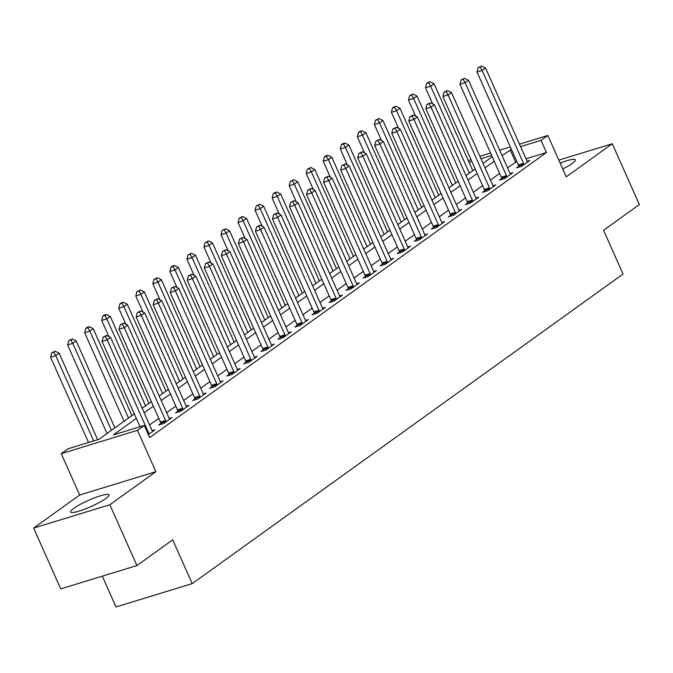 <?xml version="1.0" encoding="UTF-8"?>
<svg xmlns="http://www.w3.org/2000/svg" width="673" height="673" viewBox="0 0 673 673"><rect width="100%" height="100%" fill="white"/><g stroke="black" fill="none" stroke-linecap="round" stroke-linejoin="round"><path stroke-width="1.01" d="M562.763 168.957A21.04 3.348 -24 0 0 572.176 163.48A21.04 3.348 -24 0 0 575.331 159.838A21.04 3.348 -24 0 0 560.146 163.076M73.752 508.351A21.04 3.348 -24 0 0 70.598 511.993A21.04 3.348 -24 0 0 84.916 509.091A21.04 3.348 -24 0 0 105.88 498.516A21.04 3.348 -24 0 0 109.034 494.882A21.04 3.348 -24 0 0 94.716 497.784A21.04 3.348 -24 0 0 73.752 508.351M468.484 161.066L470.881 159.341M102.296 576.164L116.008 606.953L192.209 583.626L623.055 274.054L603.563 230.275L639.35 204.558L612.279 143.753L558.826 160.115M192.209 583.626L172.717 539.847L136.922 565.564L60.721 588.883L33.65 528.078L109.85 504.75L155.867 471.689L137.46 430.341L61.26 453.669L68.074 448.765L98.965 439.309L134.322 413.912M155.867 471.689L79.666 495.017L33.65 528.078M79.666 495.017L61.26 453.669M136.922 565.564L109.85 504.75M136.325 418.413L113.384 434.901L144.274 425.445L149.692 437.601L546.451 152.527L525.975 158.794M516.864 161.579L507.484 167.779M499.644 173.415L490.44 180.028M482.6 185.664L473.397 192.276M465.556 197.904L456.353 204.516M448.512 210.153L439.309 216.765M431.469 222.401L422.265 229.013M414.425 234.641L405.222 241.254M397.381 246.89L388.186 253.502M380.338 259.139L371.143 265.751M363.302 271.379L354.099 277.991M346.259 283.627L337.055 290.24M329.215 295.876L320.012 302.488M312.171 308.116L302.968 314.728M295.127 320.365L285.924 326.977M278.084 332.613L268.88 339.217M261.04 344.854L251.837 351.466M243.996 357.102L234.793 363.714M226.952 369.342L217.758 375.955M209.909 381.591L200.714 388.203M192.873 393.84L183.67 400.452M175.83 406.08L166.626 412.692M158.786 418.328L149.583 424.941M148.329 434.548L154.908 429.82L152.148 430.67M160.839 423.435L158.618 425.033L163.766 423.452L171.952 417.58L169.192 418.421M177.882 411.195L175.661 412.785L180.81 411.211L188.987 405.331L186.236 406.172M194.926 398.946L192.705 400.536L197.854 398.963L206.031 393.082L203.28 393.932M211.961 386.697L209.749 388.296L214.897 386.714L223.074 380.842L220.323 381.684M229.005 374.457L226.793 376.047L231.941 374.474L240.118 368.594L237.367 369.435M246.049 362.209L243.836 363.799L248.985 362.225L257.162 356.345L254.411 357.195M263.093 349.96L260.872 351.558L266.028 349.977L274.205 344.105L271.455 344.946M280.136 337.72L277.915 339.31L283.064 337.737L291.249 331.856L288.49 332.698M297.18 325.471L294.959 327.07L300.108 325.488L308.293 319.608L305.534 320.457M314.224 313.223L312.003 314.821L317.151 313.248L325.337 307.368L322.577 308.209M331.267 300.982L329.047 302.572L334.195 300.999L342.38 295.119L339.621 295.96M348.311 288.734L346.09 290.332L351.239 288.751L359.416 282.87L356.665 283.72M365.355 276.485L363.134 278.084L368.282 276.51L376.459 270.63L373.708 271.471M382.39 264.245L380.178 265.835L385.326 264.262L393.503 258.382L390.752 259.223M399.434 251.996L397.221 253.595L402.37 252.013L410.547 246.141L407.796 246.983M416.478 239.756L414.265 241.346L419.414 239.773L427.591 233.893L424.84 234.734M433.521 227.508L431.3 229.098L436.457 227.524L444.634 221.644L441.883 222.485M450.565 215.259L448.344 216.857L453.493 215.276L461.678 209.404L458.919 210.245M467.609 203.019L465.388 204.609L470.536 203.036L478.722 197.155L475.962 197.997M484.653 190.77L482.432 192.36L487.58 190.787L495.765 184.907L493.006 185.756M501.696 178.522L499.475 180.12L504.624 178.538L512.809 172.667L510.05 173.508M518.74 166.281L516.519 167.871L521.668 166.298L529.844 160.418L527.094 161.259M519.455 144.157L547.847 135.466L566.262 176.814L612.279 143.753M547.847 135.466L541.033 140.363L520.557 146.63M546.451 152.527L541.033 140.363M144.274 425.445L137.46 430.341M479.866 156.279L490.55 153.007M499.66 150.214L510.353 146.941M491.652 155.48L480.968 158.752M471.857 161.537L469.073 162.395M142.163 408.275L151.366 401.663M159.207 396.027L168.41 389.415M176.25 383.787L185.454 377.174M193.294 371.538L202.489 364.926M210.329 359.289L219.533 352.677M227.373 347.049L236.576 340.437M244.417 334.801L253.62 328.188M261.461 322.552L270.664 315.94M278.504 310.312L287.708 303.7M295.548 298.063L304.751 291.451M312.592 285.815L321.795 279.202M329.635 273.575L338.839 266.962M346.679 261.326L355.882 254.714M363.723 249.077L372.918 242.465M380.758 236.837L389.961 230.225M397.802 224.589L407.005 217.976M414.846 212.34L424.049 205.736M431.889 200.1L441.093 193.488M448.933 187.851L458.136 181.239M465.977 175.611L475.18 168.999M483.021 163.362L492.224 156.75M511.455 149.414L502.066 155.623M494.226 161.251L485.023 167.863M477.182 173.499L467.979 180.112M460.139 185.748L450.935 192.36M443.095 197.988L433.9 204.6M426.059 210.237L416.856 216.849M409.016 222.485L399.812 229.098M391.972 234.726L382.769 241.338M374.928 246.974L365.725 253.586M357.885 259.223L348.681 265.835M340.841 271.463L331.638 278.075M323.797 283.712L314.594 290.324M306.753 295.96L297.55 302.564M289.71 308.2L280.515 314.813M272.666 320.449L263.471 327.061M255.631 332.698L246.427 339.301M238.587 344.938L229.384 351.55M221.543 357.186L212.34 363.799M204.499 369.427L195.296 376.039M187.456 381.675L178.252 388.287M170.412 393.924L161.209 400.536M153.368 406.164L144.165 412.776M515.552 161.983L510.142 149.818M148.943 434.11L148.876 433.749A2.7 1.624 73 0 0 148.573 432.773L107.2 339.857L110.608 337.409L151.98 430.325A2.7 1.624 73 0 0 152.477 431.157L152.687 431.418M140.034 426.741L102.052 341.43L107.2 339.857L105.274 336.433L106.637 335.448L103.213 337.064L105.274 336.433M103.213 337.064L102.052 341.43M110.608 337.409L106.637 335.448M97.652 439.713L59.123 353.165L55.716 355.613L50.568 357.195L88.55 442.498M53.781 352.189L55.144 351.213L51.72 352.82L53.781 352.189L55.716 355.613L93.698 440.924M55.144 351.213L59.123 353.165M50.568 357.195L51.72 352.82M165.987 421.862L165.92 421.5A2.7 1.624 73 0 0 165.608 420.524L124.244 327.608L127.651 325.16L169.024 418.076A2.7 1.624 73 0 0 169.52 418.909L169.731 419.17M160.998 424.301L160.771 423.081A2.7 1.624 73 0 0 160.46 422.097L119.096 329.181L124.244 327.608L122.318 324.184L123.681 323.208L120.257 324.815L122.318 324.184M120.257 324.815L119.096 329.181M127.651 325.16L123.681 323.208M183.031 409.613L182.963 409.26A2.7 1.624 73 0 0 182.652 408.275L141.288 315.359L144.695 312.911L186.059 405.827A2.7 1.624 73 0 0 186.564 406.669L186.774 406.921M178.042 412.053L177.815 410.833A2.7 1.624 73 0 0 177.504 409.857L136.139 316.941L141.288 315.359L139.353 311.936L140.716 310.96L137.3 312.566L139.353 311.936M137.3 312.566L136.139 316.941M144.695 312.911L140.716 310.96M200.074 397.373L200.007 397.011A2.7 1.624 73 0 0 199.696 396.035L158.332 303.119L161.739 300.671L203.103 393.587A2.7 1.624 73 0 0 203.608 394.42L203.818 394.681M195.086 399.812L194.85 398.584A2.7 1.624 73 0 0 194.547 397.608L153.183 304.692L158.332 303.119L156.397 299.695L157.76 298.711L154.336 300.326L156.397 299.695M154.336 300.326L153.183 304.692M161.739 300.671L157.76 298.711M114.881 427.877L76.167 340.917L72.751 343.373L67.603 344.946L107.041 433.513M70.825 339.949L72.188 338.965L68.764 340.58L70.825 339.949L72.751 343.373L111.474 430.325M72.188 338.965L76.167 340.917M67.603 344.946L68.764 340.58M131.925 415.628L93.211 328.676L89.795 331.124L84.647 332.698L124.084 421.264M87.869 327.701L89.231 326.725L87.17 327.347L85.808 328.331L87.869 327.701L89.795 331.124L128.518 418.084M89.231 326.725L93.211 328.676M84.647 332.698L85.808 328.331M148.969 403.388L110.246 316.428L106.839 318.876L101.69 320.457L108.858 336.542M104.912 315.452L106.275 314.476L104.214 315.107L102.851 316.083L104.912 315.452L106.839 318.876L145.553 405.836M106.275 314.476L110.246 316.428M101.69 320.457L102.851 316.083M217.11 385.124L217.043 384.763A2.7 1.624 73 0 0 216.74 383.787L175.375 290.871L178.782 288.423L220.147 381.339A2.7 1.624 73 0 0 220.651 382.171L220.862 382.432M212.13 387.564L211.894 386.344A2.7 1.624 73 0 0 211.591 385.36L170.227 292.452L175.375 290.871L173.441 287.447L174.803 286.471L171.379 288.078L173.441 287.447M171.379 288.078L170.227 292.452M178.782 288.423L174.803 286.471M166.012 391.139L127.29 304.188L123.882 306.636L118.734 308.209L125.901 324.302M121.956 303.212L123.319 302.227L121.258 302.858L119.895 303.843L121.956 303.212L123.882 306.636L162.597 393.587M123.319 302.227L127.29 304.188M118.734 308.209L119.895 303.843M234.154 372.876L234.086 372.522A2.7 1.624 73 0 0 233.783 371.538L192.419 278.63L195.826 276.174L237.19 369.09A2.7 1.624 73 0 0 237.695 369.931L237.906 370.184M229.173 375.315L228.938 374.095A2.7 1.624 73 0 0 228.635 373.12L187.262 280.204L192.419 278.63L190.484 275.207L191.847 274.222L188.423 275.829L190.484 275.207M188.423 275.829L187.262 280.204M195.826 276.174L191.847 274.222M183.048 378.891L144.333 291.939L140.926 294.387L135.778 295.96L142.945 312.053M139 290.963L140.363 289.987L136.939 291.594L139 290.963L140.926 294.387L179.641 381.347M140.363 289.987L144.333 291.939M135.778 295.96L136.939 291.594M251.197 360.635L251.13 360.274A2.7 1.624 73 0 0 250.827 359.298L209.454 266.382L212.87 263.934L254.234 356.85A2.7 1.624 73 0 0 254.739 357.683L254.941 357.943M246.217 363.075L245.981 361.847A2.7 1.624 73 0 0 245.679 360.871L204.306 267.955L209.454 266.382L207.528 262.958L208.891 261.974L205.467 263.589L207.528 262.958M205.467 263.589L204.306 267.955M212.87 263.934L208.891 261.974M200.091 366.65L161.377 279.69L157.97 282.138L152.821 283.72L159.981 299.805M156.043 278.715L157.406 277.739L153.982 279.345L156.043 278.715L157.97 282.138L196.684 369.098M157.406 277.739L161.377 279.69M152.821 283.72L153.982 279.345M268.241 348.387L268.174 348.025A2.7 1.624 73 0 0 267.871 347.049L226.498 254.133L229.914 251.685L271.278 344.601A2.7 1.624 73 0 0 271.783 345.434L271.985 345.695M263.261 350.826L263.025 349.607A2.7 1.624 73 0 0 262.722 348.622L221.35 255.715L226.498 254.133L224.572 250.709L225.935 249.733L222.511 251.34L224.572 250.709M222.511 251.34L221.35 255.715M229.914 251.685L225.935 249.733M217.135 354.402L178.421 267.45L175.014 269.898L169.865 271.471L177.024 287.564M173.079 266.474L174.45 265.49L172.389 266.121L171.026 267.105L173.079 266.474L175.014 269.898L213.728 356.85M174.45 265.49L178.421 267.45M169.865 271.471L171.026 267.105M285.285 336.138L285.217 335.785A2.7 1.624 73 0 0 284.915 334.801L243.542 241.893L246.949 239.437L288.322 332.353A2.7 1.624 73 0 0 288.826 333.194L289.028 333.455M280.296 338.578L280.069 337.358A2.7 1.624 73 0 0 279.766 336.382L238.393 243.466L243.542 241.893L241.615 238.469L242.978 237.485L239.554 239.1L241.615 238.469M239.554 239.1L238.393 243.466M246.949 239.437L242.978 237.485M234.179 342.162L195.464 255.202L192.057 257.65L186.909 259.223L194.068 275.316M190.123 254.226L191.485 253.25L188.07 254.857L190.123 254.226L192.057 257.65L230.772 344.61M191.485 253.25L195.464 255.202M186.909 259.223L188.07 254.857M302.328 323.898L302.261 323.536A2.7 1.624 73 0 0 301.958 322.56L260.586 229.644L263.993 227.196L305.365 320.112A2.7 1.624 73 0 0 305.87 320.945L306.072 321.206M297.34 326.338L297.113 325.109A2.7 1.624 73 0 0 296.81 324.134L255.437 231.218L260.586 229.644L258.659 226.221L260.022 225.245L256.598 226.851L258.659 226.221M256.598 226.851L255.437 231.218M263.993 227.196L260.022 225.245M251.222 329.913L212.508 242.953L209.101 245.401L203.953 246.983L211.112 263.067M207.166 241.977L208.529 241.001L205.105 242.608L207.166 241.977L209.101 245.401L247.815 332.361M208.529 241.001L212.508 242.953M203.953 246.983L205.105 242.608M319.372 311.649L319.305 311.296A2.7 1.624 73 0 0 319.002 310.312L277.629 217.396L281.036 214.948L322.409 307.864A2.7 1.624 73 0 0 322.905 308.705L323.116 308.957M314.384 314.089L314.156 312.869A2.7 1.624 73 0 0 313.845 311.885L272.481 218.977L277.629 217.396L275.703 213.972L277.066 212.996L273.642 214.603L275.703 213.972M273.642 214.603L272.481 218.977M281.036 214.948L277.066 212.996M268.266 317.664L229.552 230.713L226.145 233.161L220.996 234.734L228.155 250.827M224.21 229.737L225.573 228.753L222.149 230.368L224.21 229.737L226.145 233.161L264.859 320.112M225.573 228.753L229.552 230.713M220.996 234.734L222.149 230.368M336.416 299.401L336.349 299.048A2.7 1.624 73 0 0 336.037 298.072L294.673 205.156L298.08 202.708L339.453 295.615A2.7 1.624 73 0 0 339.949 296.457L340.159 296.717M331.427 301.849L331.2 300.621A2.7 1.624 73 0 0 330.889 299.645L289.525 206.729L294.673 205.156L292.747 201.732L294.109 200.747L290.686 202.363L292.747 201.732M290.686 202.363L289.525 206.729M298.08 202.708L294.109 200.747M285.31 305.424L246.596 218.464L243.18 220.912L238.032 222.485L245.199 238.579M241.254 217.488L242.617 216.513L239.193 218.119L241.254 217.488L243.18 220.912L281.903 307.872M242.617 216.513L246.596 218.464M238.032 222.485L239.193 218.119M353.46 287.161L353.392 286.799A2.7 1.624 73 0 0 353.081 285.823L311.717 192.907L315.124 190.459L356.488 283.375A2.7 1.624 73 0 0 356.993 284.208L357.203 284.469M348.471 289.6L348.244 288.381A2.7 1.624 73 0 0 347.933 287.396L306.568 194.48L311.717 192.907L309.782 189.483L311.145 188.507L307.729 190.114L309.782 189.483M307.729 190.114L306.568 194.48M315.124 190.459L311.145 188.507M302.354 293.176L263.639 206.216L260.224 208.664L255.075 210.245L262.243 226.33M258.297 205.24L259.66 204.264L256.236 205.871L258.297 205.24L260.224 208.664L298.947 295.624M259.66 204.264L263.639 206.216M255.075 210.245L256.236 205.871M370.503 274.912L370.436 274.559A2.7 1.624 73 0 0 370.125 273.575L328.761 180.658L332.168 178.21L373.532 271.126A2.7 1.624 73 0 0 374.037 271.968L374.247 272.22M365.515 277.352L365.279 276.132A2.7 1.624 73 0 0 364.976 275.156L323.612 182.24L328.761 180.658L326.826 177.235L328.188 176.259L324.765 177.865L326.826 177.235M324.765 177.865L323.612 182.24M332.168 178.21L328.188 176.259M319.397 280.927L280.675 193.975L277.268 196.423L272.119 197.997L279.287 214.09M275.341 193L276.704 192.015L274.643 192.646L273.28 193.631L275.341 193L277.268 196.423L315.982 283.375M276.704 192.015L280.675 193.975M272.119 197.997L273.28 193.631M387.539 262.663L387.471 262.31A2.7 1.624 73 0 0 387.168 261.334L345.804 168.418L349.211 165.97L390.576 258.878A2.7 1.624 73 0 0 391.08 259.719L391.291 259.98M382.558 265.112L382.323 263.883A2.7 1.624 73 0 0 382.02 262.907L340.656 169.991L345.804 168.418L343.869 164.994L345.232 164.01L341.808 165.625L343.869 164.994M341.808 165.625L340.656 169.991M349.211 165.97L345.232 164.01M336.441 268.687L297.718 181.727L294.311 184.175L289.163 185.756L296.33 201.841M292.385 180.751L293.748 179.775L290.324 181.382L292.385 180.751L294.311 184.175L333.026 271.135M293.748 179.775L297.718 181.727M289.163 185.756L290.324 181.382M404.582 250.423L404.515 250.062A2.7 1.624 73 0 0 404.212 249.086L362.848 156.17L366.255 153.722L407.619 246.638A2.7 1.624 73 0 0 408.124 247.471L408.334 247.731M399.602 252.863L399.367 251.643A2.7 1.624 73 0 0 399.064 250.659L357.691 157.743L362.848 156.17L360.913 152.746L362.276 151.77L358.852 153.377L360.913 152.746M358.852 153.377L357.691 157.743M366.255 153.722L362.276 151.77M353.476 256.438L314.762 169.478L311.355 171.935L306.207 173.508L313.374 189.593M309.429 168.511L310.791 167.527L307.368 169.133L309.429 168.511L311.355 171.935L350.069 258.886M310.791 167.527L314.762 169.478M306.207 173.508L307.368 169.133M421.626 238.175L421.559 237.821A2.7 1.624 73 0 0 421.256 236.837L379.883 143.921L383.299 141.473L424.663 234.389A2.7 1.624 73 0 0 425.168 235.23L425.37 235.483M416.646 240.614L416.41 239.395A2.7 1.624 73 0 0 416.107 238.419L374.735 145.503L379.883 143.921L377.957 140.497L379.32 139.521L375.896 141.128L377.957 140.497M375.896 141.128L374.735 145.503M383.299 141.473L379.32 139.521M370.52 244.19L331.806 157.238L328.399 159.686L323.25 161.259L330.409 177.352M326.472 156.262L327.835 155.278L325.774 155.909L324.411 156.893L326.472 156.262L328.399 159.686L367.113 246.638M327.835 155.278L331.806 157.238M323.25 161.259L324.411 156.893M438.67 225.935L438.603 225.573A2.7 1.624 73 0 0 438.3 224.597L396.927 131.681L400.334 129.233L441.707 222.14A2.7 1.624 73 0 0 442.211 222.982L442.413 223.243M433.69 228.374L433.454 227.146A2.7 1.624 73 0 0 433.151 226.17L391.779 133.254L396.927 131.681L395.001 128.257L396.363 127.273L392.939 128.888L395.001 128.257M392.939 128.888L391.779 133.254M400.334 129.233L396.363 127.273M387.564 231.949L348.85 144.989L345.442 147.437L340.294 149.019L347.453 165.104M343.508 144.014L344.879 143.038L342.818 143.669L341.455 144.645L343.508 144.014L345.442 147.437L384.157 234.397M344.879 143.038L348.85 144.989M340.294 149.019L341.455 144.645M455.714 213.686L455.646 213.324A2.7 1.624 73 0 0 455.343 212.348L413.971 119.432L417.378 116.984L458.75 209.9A2.7 1.624 73 0 0 459.255 210.733L459.457 210.994M450.725 216.126L450.498 214.906A2.7 1.624 73 0 0 450.195 213.921L408.822 121.005L413.971 119.432L412.044 116.008L413.407 115.033L409.983 116.639L412.044 116.008M409.983 116.639L408.822 121.005M417.378 116.984L413.407 115.033M404.608 219.701L365.893 132.741L362.486 135.197L357.338 136.77L364.497 152.855M360.551 131.773L361.914 130.789L359.862 131.42L358.499 132.404L360.551 131.773L362.486 135.197L401.201 222.149M361.914 130.789L365.893 132.741M357.338 136.77L358.499 132.404M472.757 201.437L472.69 201.084A2.7 1.624 73 0 0 472.387 200.1L431.014 107.184L434.421 104.736L475.794 197.652A2.7 1.624 73 0 0 476.299 198.493L476.501 198.745M467.769 203.877L467.542 202.657A2.7 1.624 73 0 0 467.239 201.681L425.866 108.765L431.014 107.184L429.088 103.76L430.451 102.784L427.027 104.391L429.088 103.76M427.027 104.391L425.866 108.765M434.421 104.736L430.451 102.784M421.651 207.452L382.937 120.501L379.53 122.949L374.381 124.522L381.541 140.615M377.595 119.525L378.958 118.541L375.534 120.156L377.595 119.525L379.53 122.949L418.244 209.909M378.958 118.541L382.937 120.501M374.381 124.522L375.534 120.156M489.801 189.197L489.734 188.835A2.7 1.624 73 0 0 489.422 187.86L448.058 94.943L451.465 92.495L492.838 185.412A2.7 1.624 73 0 0 493.334 186.244L493.545 186.505M484.812 191.637L484.585 190.409A2.7 1.624 73 0 0 484.274 189.433L442.91 96.517L448.058 94.943L446.132 91.52L447.495 90.535L444.071 92.151L446.132 91.52M444.071 92.151L442.91 96.517M451.465 92.495L447.495 90.535M438.695 195.212L399.981 108.252L396.574 110.7L391.425 112.282L398.584 128.366M394.639 107.276L396.002 106.3L393.941 106.931L392.578 107.907L394.639 107.276L396.574 110.7L435.288 197.66M396.002 106.3L399.981 108.252M391.425 112.282L392.578 107.907M506.845 176.949L506.777 176.587A2.7 1.624 73 0 0 506.466 175.611L465.102 82.695L468.509 80.247L509.882 173.163A2.7 1.624 73 0 0 510.378 173.996L510.588 174.257M501.856 179.388L501.629 178.168A2.7 1.624 73 0 0 501.318 177.184L459.953 84.276L465.102 82.695L463.175 79.271L464.538 78.295L461.114 79.902L463.175 79.271M461.114 79.902L459.953 84.276M468.509 80.247L464.538 78.295M455.739 182.963L417.024 96.012L413.609 98.46L408.461 100.033L415.628 116.126M411.683 95.036L413.045 94.052L409.621 95.667L411.683 95.036L413.609 98.46L452.332 185.412M413.045 94.052L417.024 96.012M408.461 100.033L409.621 95.667M523.888 164.7L523.821 164.347A2.7 1.624 73 0 0 523.51 163.362L482.146 70.455L485.553 67.998L526.917 160.914A2.7 1.624 73 0 0 527.422 161.756L527.632 162.008M518.9 167.14L518.673 165.92A2.7 1.624 73 0 0 518.361 164.944L476.997 72.028L482.146 70.455L480.211 67.031L481.574 66.047L478.158 67.653L480.211 67.031M478.158 67.653L476.997 72.028M485.553 67.998L481.574 66.047M472.783 170.715L434.068 83.763L430.653 86.211L425.504 87.784L432.672 103.878M428.726 82.787L430.089 81.812L428.028 82.434L426.665 83.418L428.726 82.787L430.653 86.211L469.375 173.171M430.089 81.812L434.068 83.763M425.504 87.784L426.665 83.418M148.876 433.749L148.085 433.992M148.573 432.773L147.665 433.05M165.92 421.5L160.771 423.081M165.608 420.524L160.46 422.097M182.963 409.26L177.815 410.833M182.652 408.275L177.504 409.857M200.007 397.011L194.85 398.584M199.696 396.035L194.547 397.608M217.043 384.763L211.894 386.344M216.74 383.787L211.591 385.36M234.086 372.522L228.938 374.095M233.783 371.538L228.635 373.12M251.13 360.274L245.981 361.847M250.827 359.298L245.679 360.871M268.174 348.025L263.025 349.607M267.871 347.049L262.722 348.622M285.217 335.785L280.069 337.358M284.915 334.801L279.766 336.382M302.261 323.536L297.113 325.109M301.958 322.56L296.81 324.134M319.305 311.296L314.156 312.869M319.002 310.312L313.845 311.885M336.349 299.048L331.2 300.621M336.037 298.072L330.889 299.645M353.392 286.799L348.244 288.381M353.081 285.823L347.933 287.396M370.436 274.559L365.279 276.132M370.125 273.575L364.976 275.156M387.471 262.31L382.323 263.883M387.168 261.334L382.02 262.907M404.515 250.062L399.367 251.643M404.212 249.086L399.064 250.659M421.559 237.821L416.41 239.395M421.256 236.837L416.107 238.419M438.603 225.573L433.454 227.146M438.3 224.597L433.151 226.17M455.646 213.324L450.498 214.906M455.343 212.348L450.195 213.921M472.69 201.084L467.542 202.657M472.387 200.1L467.239 201.681M489.734 188.835L484.585 190.409M489.422 187.86L484.274 189.433M506.777 176.587L501.629 178.168M506.466 175.611L501.318 177.184M523.821 164.347L518.673 165.92M523.51 163.362L518.361 164.944"/></g></svg>
